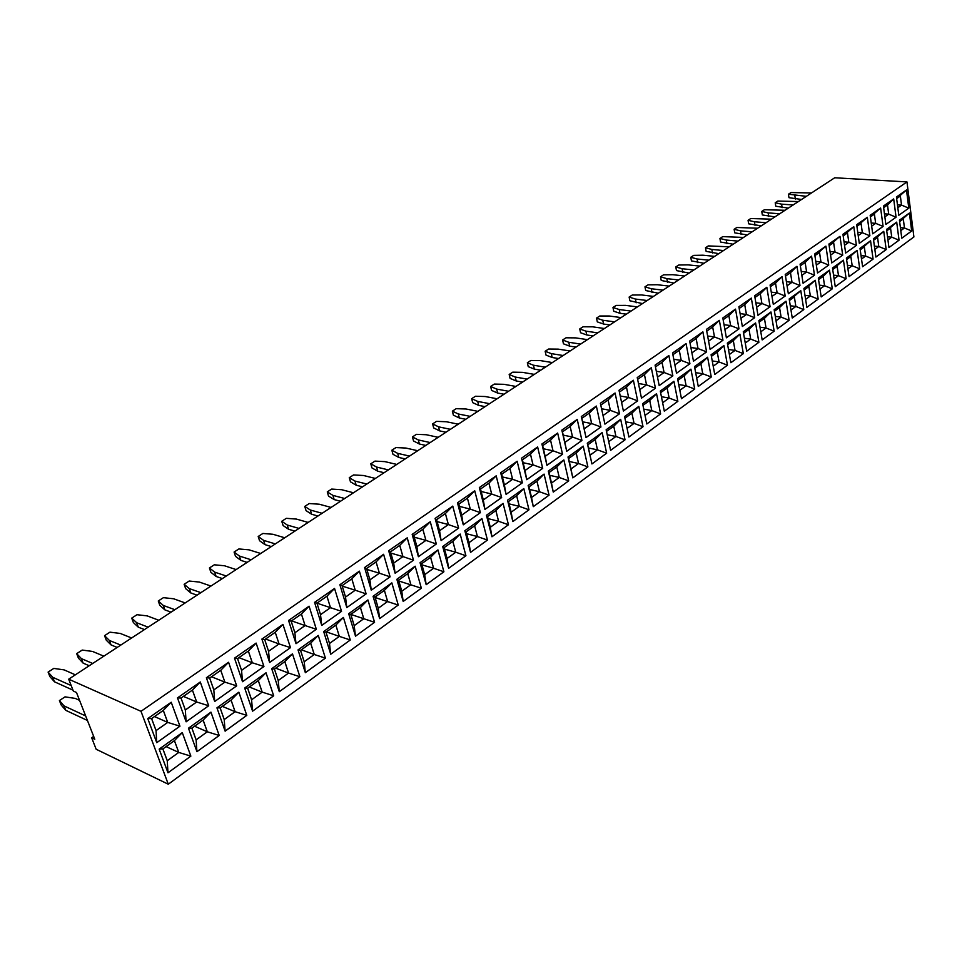<?xml version="1.0" encoding="UTF-8"?>
<svg xmlns="http://www.w3.org/2000/svg" width="962" height="962" viewBox="0 0 962 962"><rect width="100%" height="100%" fill="white"/><g stroke="black" fill="none" stroke-linecap="round" stroke-linejoin="round"><path stroke-width="1.44" d="M906.962 181.914L834.691 177.778L68.687 679.184L73.34 691.065L76.479 692.484L94.793 739.273L91.667 737.782L96.164 749.254L168.29 784.222L913.9 236.965L906.962 181.914L141.005 711.315L168.29 784.222M68.687 679.184L141.005 711.315M91.667 737.782L93.663 736.399M625.035 439.814L620.682 419.348L606.132 429.749L610.605 450.336L625.035 439.814L620.67 419.36M642.616 403.679L646.789 423.965L660.617 413.9L656.553 393.711L642.616 403.679M707.599 357.239L694.504 366.594L698.28 386.459L711.267 376.996L707.599 357.239L711.255 376.996L702.765 373.749L700.901 363.84L694.817 368.193L700.889 363.864L702.753 373.737L695.658 372.631M714.742 374.458L727.452 365.199L723.917 345.574L711.098 354.737L714.742 374.471L727.464 365.199L723.905 345.586M832.286 288.828L829.497 270.142L818.325 278.114L821.199 296.909L832.286 288.828L829.484 270.154M789.189 298.941L792.255 318.001L803.787 309.596L800.793 290.644L789.189 298.941M806.865 307.335L818.157 299.11L815.283 280.291L803.895 288.432L806.865 307.347L818.169 299.11L815.271 280.303M786.014 301.202L774.182 309.668L777.356 328.848L789.117 320.286L786.014 301.202L789.093 320.286L781.108 317.123L779.545 307.551L774.434 311.207M730.867 362.71L743.325 353.631L739.91 334.151L727.344 343.133L730.867 362.722L743.337 353.631L739.898 334.163M743.277 331.746L746.68 351.202L758.898 342.292L755.591 322.955L743.277 331.746M762.169 339.911L774.157 331.181L770.959 311.977L758.886 320.599L762.169 339.911L774.133 331.181L770.935 311.977M811.567 256.12L800.083 264.129L803.09 283.285L814.501 275.18L811.567 256.12L814.477 275.18L806.625 272.018L805.146 262.458L800.348 265.801L805.134 262.482L806.613 272.005L801.238 271.452M788.347 293.759L799.963 285.498L796.957 266.306L785.232 274.471L788.347 293.771L799.975 285.498L796.933 266.318M773.316 304.437L785.16 296.019L782.046 276.695L770.093 285.017L773.316 304.449L785.184 296.019L782.034 276.707M738.984 328.86L735.509 309.115L722.823 317.953L726.394 337.806L738.984 328.86L735.497 309.127M742.351 326.467L754.689 317.688L751.334 298.088L738.9 306.746L742.351 326.467L754.677 317.688L751.322 298.1M757.984 315.344L770.081 306.746L766.846 287.289L754.653 295.779L757.984 315.344L770.069 306.746L766.822 287.301M825.913 246.128L814.646 253.98L817.544 273.016L828.739 265.055L825.913 246.128M710.112 349.374L722.955 340.247L719.36 320.358L706.409 329.389L710.112 349.374M484.932 509.427L501.635 497.558L496.188 475.841L479.341 487.578L484.932 509.427L501.611 497.546L496.176 475.853M500.685 472.715L506.096 494.384L522.402 482.792L517.147 461.243L500.685 472.715M537.626 446.969L521.536 458.177L526.755 479.701L542.7 468.362L537.626 446.969L542.688 468.362L533.044 464.874L530.471 454.148L522.414 459.776L525.024 470.538L533.044 464.874M557.647 433.032L541.919 443.987L546.957 465.343L562.554 454.256L557.647 433.032L562.529 454.256L553.018 450.793L550.541 440.139L542.664 445.647L545.177 456.325L553.018 450.793M596.356 406.06L581.325 416.534L586.026 437.578L600.937 426.984L596.356 406.06M566.714 451.298L581.95 440.464L577.224 419.396L561.844 430.098L566.714 451.298M693.482 361.183L706.589 351.864L702.885 331.842L689.658 341.053L693.482 361.195L706.601 351.876L702.861 331.854M689.91 363.744L686.05 343.566L672.558 352.97L676.514 373.256L689.91 363.744L686.038 343.578M659.174 385.558L672.847 375.853L668.879 355.543L655.086 365.139L659.186 385.582L672.859 375.853L668.855 355.543M615.079 393.013L600.372 403.258L604.918 424.146L619.504 413.78L615.079 393.013L619.48 413.78L610.353 410.377L608.116 399.964L600.769 405.086M619.011 390.283L623.4 411.014L637.662 400.865L633.393 380.255L619.011 390.283M637.241 377.573L641.486 398.16L655.447 388.227L651.322 367.761L637.241 377.573M544.071 474.098L528.162 485.461L533.297 506.661L549.062 495.165L544.071 474.098L549.049 495.165L539.49 491.738L536.952 481.168L528.98 486.88L531.553 497.474L539.49 491.738M563.864 459.944L548.316 471.067L553.27 492.099L568.698 480.868L563.864 459.944L568.674 480.868L559.247 477.465L556.794 466.967L549.001 472.546L551.491 483.068L559.247 477.465L556.782 467.003L549.025 472.558L551.503 483.044L559.223 477.453L549.675 475.324M587.89 466.883L583.225 446.115L568.013 456.986L572.811 477.873L587.89 466.883L583.212 446.127M591.907 463.937L606.649 453.198L602.164 432.587L587.289 443.217L591.919 463.949L606.661 453.21L602.14 432.599M503.09 503.379L486.435 515.271L491.955 536.784L508.453 524.759L503.09 503.379L508.441 524.747L498.593 521.296L495.887 510.569L487.542 516.534L490.295 527.296L498.593 521.296M507.539 500.192L512.866 521.548L528.992 509.788L523.809 488.564L507.539 500.192M643.025 426.719L638.816 406.397L624.566 416.57L628.895 437.013L643.025 426.719L638.792 406.409M677.573 378.691L681.469 398.701L694.732 389.045L690.932 369.143L677.573 378.691M664.321 411.207L677.861 401.334L673.929 381.301L660.281 391.053L664.321 411.207L677.837 401.334L673.917 381.313M457.479 502.813L463.287 524.819L480.375 512.662L474.735 490.788L457.479 502.813L458.79 504.172L461.688 515.187L470.286 509.114L467.424 498.148L458.79 504.172M464.838 530.711L470.55 552.368L487.445 540.067L481.89 518.53L464.838 530.711L466.089 531.89L468.939 542.724L477.441 536.58L474.627 525.781L466.089 531.89M859.306 243.326L869.864 235.81L867.339 217.28L856.685 224.687L859.306 243.338L869.888 235.81L867.315 217.28M853.787 226.707L842.94 234.271L845.646 253.042L856.42 245.382L853.787 226.707L856.408 245.382L848.821 242.268L847.474 232.9L843.169 235.906L853.727 226.755M860.004 248.34L862.601 266.751L873.087 259.103L870.562 240.789L860.004 248.34M846.38 258.081L849.061 276.611L859.739 268.831L857.13 250.397L846.38 258.081M832.491 268.001L835.256 286.664L846.139 278.739L843.446 260.173L832.491 268.001M839.982 236.327L828.919 244.035L831.733 262.927L842.712 255.122L839.982 236.327M355.507 636.183L374.567 622.294L367.929 599.951L348.677 613.708L355.507 636.183L374.543 622.294L367.917 599.963M373.064 596.284L379.653 618.59L398.244 605.05L391.847 582.864L373.064 596.284L374.988 597.089L378.27 608.249L387.626 601.49L384.391 590.355L374.988 597.089L378.282 608.212L387.602 601.478L384.367 590.391L375.012 597.101M371.272 590.211L390.103 576.827L383.597 554.28L364.586 567.532L371.272 590.211L390.091 576.827L383.585 554.292M346.825 607.587L366.125 593.867L359.391 571.151L339.887 584.74L346.825 607.587L366.113 593.867L359.367 571.163M396.849 579.292L403.198 601.43L421.356 588.215L415.175 566.197L396.849 579.292L398.593 580.194L401.767 591.269L410.894 584.668L407.768 573.629L398.593 580.194M395.129 573.256L413.492 560.197L407.227 537.83L388.672 550.745L395.129 573.256L413.48 560.197L407.203 537.842M430.267 521.765L412.169 534.379L418.398 556.721L436.327 543.975L430.267 521.765L436.303 543.975L425.938 540.391L422.859 529.244L413.804 535.569L416.907 546.741L425.938 540.391L422.847 529.28L413.828 535.581L416.919 546.717L425.913 540.379L414.261 537.169M437.95 549.927L420.057 562.698L426.19 584.692L443.903 571.777L437.95 549.927M435.101 518.41L441.113 540.572L458.609 528.138L452.765 506.096L435.101 518.41L436.568 519.684L439.562 530.771L448.376 524.567L445.418 513.516L436.568 519.684M442.712 546.512L448.629 568.338L465.933 555.735L460.173 534.042L442.712 546.512L444.119 547.606L447.077 558.525L455.784 552.236L452.861 541.353L444.119 547.606L447.089 558.489L455.76 552.224L452.849 541.39L444.143 547.618M234.5 658.152L242.532 681.709L263.937 666.51L256.132 643.085L234.5 658.152L237.542 658.585L241.558 670.37L252.321 662.782L248.364 651.033L237.542 658.585L241.57 670.322L252.284 662.77L248.352 651.07L237.578 658.597M252.585 711.171L273.689 695.791L266.017 672.775L244.685 688.022L252.585 711.171L273.665 695.779L266.005 672.787M305.351 672.703L325.384 658.104L318.278 635.437L298.028 649.903L305.363 672.715L325.409 658.116L318.266 635.449M296.019 643.674L316.318 629.256L309.091 606.192L288.564 620.49L296.031 643.698L316.342 629.256L309.079 606.204M282.948 624.398L261.892 639.081L269.637 662.457L290.476 647.642L282.948 624.398L290.452 647.63L279.052 643.927L275.24 632.274L264.706 639.634L268.566 651.322L279.052 643.927L275.228 632.311L264.73 639.634L268.578 651.286L279.016 643.927L265.608 639.033M271.705 668.71L279.317 691.69L299.879 676.707L292.484 653.859L271.705 668.71L274.423 669.059L278.222 680.555L288.564 673.075L284.824 661.615L274.423 669.059M330.748 654.208L350.276 639.971L343.422 617.472L323.677 631.577L330.748 654.22L350.288 639.983L343.41 617.484M314.562 602.38L321.753 625.408L341.546 611.339L334.56 588.455L314.562 602.38L316.943 603.174L320.526 614.694L330.483 607.671L326.948 596.187L316.943 603.174M171.224 702.236L147.763 718.59L156.758 742.688L179.954 726.202L171.224 702.236L179.93 726.19L167.725 722.414L163.312 710.389L151.575 718.578L156.06 730.639L167.725 722.414M186.123 721.813L208.694 705.759L200.288 681.986L177.477 697.895L186.123 721.813L208.682 705.759L200.276 681.998M196.945 751.695L219.204 735.485L210.955 712.133L188.444 728.21L196.945 751.695L219.192 735.473L210.943 712.133M167.989 772.799L190.861 756.132L182.287 732.611L159.163 749.133L167.989 772.799L190.837 756.132L182.275 732.611M238.853 692.195L216.943 707.84L225.132 731.168L246.801 715.379L238.853 692.195M214.706 701.49L236.688 685.87L228.583 662.277L206.373 677.753L214.706 701.49L236.664 685.87L228.571 662.289M873.388 238.768L875.889 257.058L886.194 249.567L883.753 231.373L873.388 238.768M870.177 215.296L872.714 233.802L883.092 226.431L880.627 208.008L870.177 215.296M885.87 224.447L896.067 217.208L893.686 198.918L883.429 206.06L885.87 224.447L896.055 217.208L893.674 198.918M888.948 247.559L899.061 240.187L896.704 222.114L886.531 229.389L888.948 247.559L899.037 240.187L896.692 222.126M909.427 213.023L899.434 220.166L901.767 238.215L911.699 230.976L909.427 213.023M896.44 197.006L898.797 215.272L908.801 208.153L906.505 189.983L896.44 197.006M610.605 450.324L625.023 439.814L615.969 436.471L613.756 426.202L606.493 431.409L613.744 426.238L620.61 419.396M646.789 423.953L660.605 413.888L656.541 393.723M698.28 386.447L711.255 376.996M821.199 296.897L832.274 288.828L824.566 285.726L823.147 276.347L818.554 279.629L823.135 276.383L824.554 285.714L819.408 285.161M803.787 309.596L800.781 290.656M792.255 317.977L803.763 309.596L795.875 306.457L794.359 296.957L789.429 300.481L800.721 290.704M789.117 320.286L777.356 328.836M746.668 351.19L758.886 342.292L755.579 322.955M774.157 331.181L766.053 328.006L764.429 318.374L759.15 322.15L764.429 318.398L766.041 327.994L760.004 327.212M814.501 275.18L803.09 283.273M726.394 337.794L738.96 328.848L730.627 325.589L728.859 315.692L723.135 319.685L728.859 315.716L735.437 309.163M828.739 265.055L825.901 246.14L814.898 255.639L819.516 252.441L820.947 261.904L819.528 252.417M817.544 273.004L828.727 265.055L820.959 261.917L815.776 261.399M710.1 349.362L722.943 340.247L719.348 320.37M522.402 482.792L517.135 461.255M506.084 494.372L522.39 482.792L512.602 479.292L509.944 468.482L501.695 474.23L504.401 485.076L512.602 479.292M526.755 479.689L542.688 468.362M546.957 465.319L562.529 454.256M600.937 426.984L596.344 406.072M586.026 437.566L600.913 426.972L591.666 423.557L589.345 413.059L581.806 418.314L584.162 428.848L591.666 423.557M566.702 451.286L581.938 440.464L577.2 419.408M676.514 373.244L689.886 363.732L681.228 360.413L679.268 350.3L672.907 354.737L679.268 350.324L681.216 360.401L673.785 359.283M619.504 413.78L604.906 424.134M637.662 400.865L633.381 380.267L626.478 387.145L619.396 392.087M623.388 411.002L637.65 400.865L628.643 397.486L626.478 387.145M641.474 398.148L655.435 388.227L651.31 367.773M533.297 506.637L549.049 495.165M568.698 480.868L553.27 492.087M572.811 477.849L587.866 466.883L578.571 463.504L576.202 453.078L568.578 458.537L570.983 468.987L578.571 463.504M508.453 524.759L491.943 536.76M512.854 521.524L528.98 509.788L523.797 488.576M628.895 437.001L643.001 426.719L634.066 423.388L631.938 413.191L624.915 418.217L631.926 413.227L634.054 423.388L625.685 421.813M681.469 398.689L694.72 389.045L690.92 369.155M480.375 512.662L474.723 490.8M463.275 524.795L480.363 512.662L470.286 509.114M470.538 552.356L487.421 540.055L481.878 518.542M845.646 253.03L856.408 245.382M862.601 266.739L873.075 259.103L870.55 240.801M849.049 276.599L859.727 268.831L857.118 250.397M835.256 286.652L846.127 278.739L843.433 260.185M831.733 262.915L842.7 255.122L839.97 236.339L829.172 245.683M374.567 622.294L363.78 618.722L360.425 607.515L350.781 614.405L354.196 625.649L363.78 618.722M398.244 605.05L391.835 582.876M379.641 618.578L398.22 605.038L375.132 597.522M403.198 601.418L421.332 588.203L415.163 566.209M418.386 556.709L436.303 543.975M426.19 584.668L443.891 571.777L437.938 549.939M458.609 528.138L452.753 506.108M441.101 540.56L458.597 528.126L448.376 524.567M448.629 568.326L465.909 555.735L460.161 534.054M263.937 666.51L256.12 643.097M242.532 681.697L263.913 666.498L252.321 662.782M290.476 647.642L269.625 662.445M299.879 676.707L292.472 653.871M279.305 691.678L299.867 676.707L288.564 673.075M341.546 611.339L334.548 588.455M321.741 625.396L341.534 611.339L330.483 607.671M156.746 742.664L179.93 726.19M219.204 735.485L207.311 731.793L203.138 720.081L191.871 728.138L196.116 739.886L207.311 731.793L203.114 720.117L191.907 728.138L196.128 739.85L207.287 731.781L194.589 726.226M216.955 707.84L220.13 707.924L224.206 719.576L225.108 731.108L246.789 715.367L238.841 692.195M236.688 685.87L224.867 682.13L220.767 670.286L209.656 678.042L213.817 689.922L224.867 682.13L220.755 670.334L209.692 678.054L213.829 689.874L224.843 682.118L211.532 676.767M875.889 257.046L886.17 249.555L883.741 231.373M883.092 226.431L880.615 208.02L870.406 216.907L874.398 214.141L875.648 223.34L874.41 214.117M872.714 233.79L883.08 226.419L875.66 223.352L871.235 223.004M901.755 238.203L911.675 230.976L909.403 213.035M898.797 215.26L908.789 208.153L906.493 189.995M587.421 339.634L575.577 337.878L566.005 337.794L562.602 339.983L568.782 342.28L580.639 344.071M562.602 339.983L563.467 343.819L569.636 346.128L576.01 347.102M604.425 328.511L592.592 326.827L583.056 326.791L579.725 328.944L580.555 332.744L586.76 334.98L593.121 335.906M579.725 328.944L585.93 331.156L597.775 332.864M621.091 317.592L609.271 316.005L599.783 315.993L596.512 318.109L602.741 320.238L614.562 321.861M596.512 318.109L597.318 321.885L603.547 324.038L609.896 324.928M669.191 286.111L657.419 284.74L648.051 284.836L644.973 286.82L651.262 288.744L663.034 290.139M644.973 286.82L645.706 290.524L658.321 293.23M637.433 306.902L625.625 305.387L616.173 305.411L612.974 307.479L619.227 309.536L631.036 311.087M612.974 307.479L613.756 311.231L620.009 313.311L626.346 314.153M653.463 296.404L641.678 294.961L632.274 295.021L629.124 297.054L629.882 300.781L642.484 303.595M629.124 297.054L635.401 299.05L647.186 300.517M534.331 374.386L522.462 372.354L512.77 372.162L509.163 374.483L510.1 378.403L516.185 380.964L522.57 382.082M509.163 374.483L515.247 377.032L527.128 379.1M552.392 362.566L540.524 360.63L530.868 360.473L527.332 362.758L528.246 366.642L534.367 369.119L540.74 370.19M527.332 362.758L533.453 365.211L545.322 367.183M570.081 350.986L558.225 349.134L548.617 349.026L545.153 351.262L551.298 353.631L563.167 355.519M545.153 351.262L546.031 355.122L552.176 357.503L558.549 358.537M353.463 492.772L341.654 489.706L331.637 489.081L327.26 491.895L332.912 495.382L344.709 498.496M327.26 491.895L328.511 496.067L334.163 499.579L340.5 501.262M375.36 478.439L363.528 475.505L353.547 474.939L349.266 477.693L350.481 481.842L356.18 485.221L362.53 486.832M349.266 477.693L354.978 481.06L366.799 484.042M417.712 450.721L405.856 448.039L395.935 447.57L391.847 450.216L392.977 454.292L398.797 457.455L405.17 458.934M391.847 450.216L397.667 453.355L409.523 456.084M396.777 464.43L384.92 461.628L374.976 461.111L370.791 463.804L376.563 467.051L388.395 469.901M370.791 463.804L371.957 467.917L377.729 471.188L384.091 472.727M458.249 424.182L446.368 421.741L436.532 421.368L432.611 423.905L438.54 426.827L450.408 429.317M432.611 423.905L433.67 427.922L439.598 430.868L445.971 432.227M438.203 437.313L426.334 434.74L416.45 434.331L412.445 436.916L413.54 440.969L419.42 444.023L425.793 445.43M412.445 436.916L418.326 439.947L430.182 442.556M497.089 398.761L485.209 396.524L475.444 396.248L471.681 398.677L477.693 401.407L489.574 403.679M471.681 398.677L472.679 402.645L478.691 405.399L485.076 406.625M477.873 411.339L465.993 408.994L456.192 408.682L452.356 411.159L458.321 413.985L470.202 416.366M452.356 411.159L453.379 415.151L459.355 418.001L465.728 419.288M515.909 386.447L504.028 384.319L494.3 384.078L490.62 386.459L496.669 389.093L508.549 391.269M490.62 386.459L491.582 390.404L497.631 393.049L504.016 394.228M331.072 507.431L319.288 504.22L309.235 503.535L304.762 506.421L310.341 510.028L322.114 513.287M304.762 506.421L306.048 510.618L311.628 514.249L317.953 516.017M284.716 537.77L272.992 534.283L262.879 533.465L258.189 536.483L263.624 540.355L275.336 543.915M258.189 536.483L259.572 540.74L264.995 544.636L271.284 546.56M308.165 522.426L296.404 519.083L286.315 518.326L281.746 521.284L287.253 525.024L299.002 528.427M281.746 521.284L283.081 525.517L288.576 529.268L294.889 531.12M260.714 553.487L249.026 549.831L238.877 548.953L234.091 552.044L239.43 556.06L251.106 559.776M234.091 552.044L235.51 556.337L240.861 560.377L247.126 562.385M210.955 586.05L199.362 582.07L189.165 581.036L184.139 584.283L185.654 588.636L190.825 592.977L197.042 595.165M184.139 584.283L189.298 588.6L200.878 592.652M236.135 569.576L224.483 565.764L214.322 564.802L209.415 567.965L210.882 572.294L216.137 576.478L222.378 578.583M209.415 567.965L214.67 572.137L226.298 576.01M771.452 219.168L750.781 218.53L748.063 220.286L754.436 221.777L766.041 222.715M748.063 220.286L748.652 223.821L761.267 225.842M743.566 237.434L722.751 236.628L719.937 238.444L720.562 242.027L733.176 244.228M719.937 238.444L726.286 240.055L737.95 241.101M757.635 228.222L736.88 227.489L734.126 229.281L740.487 230.832L752.128 231.83M734.126 229.281L734.74 232.84L747.342 234.956M729.232 246.813L708.345 245.911L705.483 247.763L706.132 251.371L718.758 253.667M705.483 247.763L711.832 249.435L723.52 250.553M714.634 256.361L702.933 255.207L693.686 255.375L690.776 257.263L691.45 260.894L704.064 263.287M690.776 257.263L697.101 258.994L708.814 260.173M699.771 266.089L688.046 264.875L678.763 265.019L675.793 266.931L676.478 270.587L689.105 273.076M675.793 266.931L682.106 268.723L693.842 269.973M684.631 276.01L672.871 274.711L663.552 274.831L660.521 276.779L666.822 278.643L678.583 279.966M660.521 276.779L661.243 280.459L673.857 283.056M131.638 637.974L120.226 633.441L109.957 632.166L104.557 635.654L106.229 640.103L111.075 644.937L117.184 647.438M104.557 635.654L109.391 640.464L120.779 645.081M185.173 602.933L173.629 598.773L163.408 597.667L158.261 600.985L163.324 605.459L174.844 609.692M158.261 600.985L159.824 605.375L164.887 609.872L171.08 612.157M158.73 620.237L147.246 615.896L137.013 614.706L131.734 618.109L136.688 622.751L148.148 627.164M131.734 618.109L133.357 622.534L138.312 627.188L144.468 629.581M798.376 201.551L777.837 201.058L775.216 202.754L775.781 206.241L788.359 208.105M775.216 202.754L781.589 204.148L793.157 204.966M785.04 210.281L764.429 209.716L761.76 211.436L768.133 212.891L779.713 213.768M761.76 211.436L762.337 214.959L774.927 216.895M811.483 192.965L791.017 192.556L788.443 194.216L788.984 197.691L801.562 199.471M788.443 194.216L806.348 196.332M75.337 674.819L64.081 669.877L53.788 668.422L48.1 672.089L52.694 677.272L71.188 685.557M48.1 672.089L49.892 676.611L54.485 681.805L72.98 690.151M85.654 715.944L64.045 705.892L59.416 700.577L65.019 696.861L75.276 698.412L79.569 700.372M87.434 720.466L65.813 710.353L61.183 705.014L59.416 700.577M103.848 656.168L92.508 651.43L82.227 650.072L76.683 653.643L78.415 658.128L83.141 663.143L89.213 665.74M76.683 653.643L81.397 658.633L92.713 663.455M613.744 426.238L615.945 436.459L608.73 441.678L615.969 436.471M656.481 393.771L649.723 400.469L642.953 405.315L649.711 400.493L651.791 410.594L660.605 413.888M649.711 400.493L651.767 410.582L645.033 415.44L651.791 410.594M707.527 357.299L700.901 363.84M696.692 378.126L702.765 373.749L696.692 378.114M727.452 365.199L719.071 361.965L717.267 352.128L711.387 356.325M723.845 345.635L717.267 352.128M713.215 366.197L719.071 361.965M829.424 270.19L823.147 276.347M819.997 289.033L824.566 285.726L819.985 289.009M790.283 305.784L795.863 306.445L790.968 309.992L795.875 306.457L794.347 296.981M818.157 299.11L810.353 295.995L808.886 286.556L804.136 289.959L815.211 280.351M804.99 295.382L810.341 295.983L805.615 299.398L810.353 295.995L808.874 286.58M785.954 301.262L779.545 307.551M776.033 320.803L781.108 317.123L779.533 307.587L774.446 311.231M743.325 353.631L735.052 350.421L733.309 340.644L727.633 344.709L733.297 340.668L739.838 334.199M728.487 349.471L735.028 350.408L729.388 354.485L735.052 350.421L733.297 340.668M755.519 323.004L749.025 329.401L743.542 333.321L749.013 329.425L750.709 339.105L749.013 329.425M758.886 342.292L750.709 339.105L744.408 338.227M745.249 343.049L750.709 339.105L745.249 343.025M760.786 331.818L766.053 328.006L760.786 331.794M770.887 312.025L764.429 318.374M811.507 256.169L805.146 262.458M801.851 275.385L806.625 272.018L801.851 275.36M799.963 285.498L792.015 282.311L790.475 272.691L785.509 276.154L790.475 272.715L792.003 282.299L786.399 281.698M796.885 266.354L790.475 272.691M787.06 285.81L792.015 282.311L787.06 285.786M785.16 296.019L777.116 292.821L775.528 283.117L770.382 286.712L775.516 283.153L777.104 292.809L771.283 292.147M781.974 276.743L775.528 283.117M771.993 296.428L777.116 292.821L771.981 296.416M724.037 324.723L730.615 325.577L724.915 329.593L730.627 325.589L728.859 315.716M754.677 317.688L746.44 314.454L744.732 304.617L739.201 308.477L744.72 304.641L746.416 314.442L740.103 313.648M740.92 318.338L746.44 314.454M751.262 298.136L744.732 304.617M770.069 306.746L761.928 303.523L760.281 293.759L754.942 297.486L760.269 293.783L766.774 287.325M756.613 307.275L761.928 303.523L760.269 293.783M816.353 265.163L820.959 261.917L816.341 265.139M722.943 340.247L714.501 336.965L712.674 326.984L706.733 331.132M708.585 341.137L714.501 336.965M719.299 320.406L712.674 326.984M484.884 509.223L483.297 499.951L491.69 494.035L488.936 483.14L480.495 489.033L483.297 499.951L491.666 494.023L488.924 483.177L480.519 489.033L483.297 499.915M501.611 497.546L491.69 494.035M479.341 487.614L480.495 489.033M496.115 475.889L488.936 483.14M500.697 472.751L501.695 474.23M506.024 494.143L504.401 485.076M517.075 461.291L509.944 468.482L501.719 474.242L504.413 485.04L512.578 479.28L509.932 468.506M537.554 447.017L530.471 454.148M521.548 458.237L525.036 470.502L533.02 464.874L530.459 454.184L522.438 459.788M526.683 479.389L525.024 470.538M557.575 433.08L550.541 440.139M541.943 444.059L545.189 456.289L553.006 450.781L550.529 440.175L542.676 445.647M546.861 464.911L545.177 456.325M596.284 406.108L589.345 413.059M581.385 416.823L581.806 418.314M585.714 436.171L584.162 428.848M566.558 450.649L564.886 442.436L572.558 437.025L570.153 426.455L562.457 431.83L564.886 442.436M581.938 440.464L572.558 437.025M561.868 430.23L564.898 442.4L572.534 437.013L570.141 426.479L562.469 431.842M577.152 419.444L570.153 426.455M706.589 351.864L698.027 348.569L696.139 338.528L689.994 342.809L696.139 338.552L698.015 348.557L690.884 347.522M702.813 331.89L696.139 338.528M698.015 348.557L691.906 352.874L698.027 348.569M685.99 343.614L679.268 350.3M674.879 364.887L681.228 360.413L674.879 364.875M672.847 375.853L664.069 372.51L662.048 362.325L655.447 366.931L662.036 362.349L664.057 372.498L656.312 371.272M668.806 355.579L662.048 362.325M657.491 377.152L664.069 372.51M615.007 393.061L608.116 399.964M601.575 408.766L610.341 410.365L603.042 415.512L610.353 410.377L608.104 399.988L600.769 405.11M621.584 402.465L628.643 397.486M651.262 367.809L644.456 374.603L637.614 379.377L644.444 374.627L646.524 384.86L644.456 374.603M655.435 388.227L646.548 384.872L638.467 383.513M639.73 389.67L646.548 384.872L639.73 389.646M543.987 474.146L536.952 481.168M528.174 485.509L531.565 497.45L539.466 491.738L536.94 481.204L529.004 486.892M533.225 506.337L531.553 497.474M563.792 460.004L556.794 466.967M548.328 471.127L549.001 472.546M553.174 491.678L551.491 483.068M583.152 446.176L576.202 453.078L568.602 458.549L570.995 468.951L578.547 463.492L576.19 453.114M572.655 477.212L570.983 468.987M568.037 457.094L568.578 458.537M606.649 453.198L597.474 449.843L595.189 439.49L587.734 444.829L590.055 455.206L597.474 449.843L595.177 439.526L587.758 444.841L590.055 455.17L597.45 449.831L588.455 447.991M602.08 432.635L595.189 439.49M591.606 462.542L590.055 455.206M587.337 443.47L587.734 444.829M503.018 503.427L495.887 510.569M486.447 515.295L487.542 516.534L490.307 527.26L498.581 521.284L495.875 510.594L487.566 516.546M491.895 536.58L490.295 527.296M507.551 500.228L511.159 512.217L519.276 506.349L516.654 495.707L508.501 501.539M512.794 521.296L511.159 512.217L519.252 506.337L516.642 495.731L508.525 501.551L511.171 512.181M523.737 488.624L516.654 495.707M528.98 509.788L519.276 506.349M638.732 406.445L631.938 413.191M627.08 428.439L634.066 423.388L627.08 428.427M690.86 369.204L684.198 375.793L677.885 380.303M694.72 389.045L686.122 385.774L684.198 375.793M679.833 390.319L686.122 385.774M677.837 401.334L669.131 398.052L667.135 387.999L660.605 392.676L667.135 388.035L669.119 398.04L661.411 396.717M662.626 402.753L669.131 398.052L662.626 402.741M673.857 381.361L667.135 387.999M463.239 524.639L461.688 515.187M474.663 490.836L467.424 498.148M470.502 552.2L468.939 542.724M481.806 518.578L474.627 525.781L466.113 531.902L468.951 542.688L477.417 536.568L474.615 525.817M487.421 540.055L477.441 536.58M869.864 235.81L862.361 232.72L861.062 223.424L856.914 226.323L867.267 217.316M861.062 223.449L862.349 232.708L858.224 235.618L862.361 232.72M844.528 245.298L848.821 242.268M870.502 240.837L860.22 249.819L864.333 246.897L865.62 256.06L864.333 246.897M873.075 259.103L865.62 256.06L861.038 255.627M861.507 259.031L865.62 256.06L861.507 259.006M857.058 250.445L846.596 259.572L850.853 256.541L852.176 265.752L847.414 265.296M859.727 268.831L852.188 265.765L850.865 256.517M852.176 265.752L847.931 268.819L852.188 265.765M843.373 260.221L832.707 269.504M846.127 278.739L838.503 275.649L837.132 266.342L832.707 269.528M834.09 278.836L838.503 275.649M842.7 255.122L835.016 251.996L833.633 242.568M830.038 251.539L835.004 251.984L830.567 255.11L835.016 251.996L833.621 242.592L829.172 245.707M355.471 636.086L354.196 625.649M348.677 613.708L350.781 614.405M367.857 600.011L360.425 607.515M379.617 618.494L378.27 608.249M391.762 582.924L384.391 590.355M371.248 590.103L369.913 579.882L379.389 573.196L376.094 561.892L366.57 568.53L369.913 579.882M390.091 576.827L379.389 573.196L376.082 561.928L366.594 568.542L369.925 579.845L379.365 573.196L366.859 569.408M364.586 567.532L366.57 568.53M383.525 554.328L376.094 561.892M346.801 607.491L345.526 597.065L355.243 590.223L351.827 578.823L342.063 585.642L345.526 597.065L355.218 590.211L351.815 578.859L342.099 585.642L345.55 597.029M366.113 593.867L355.243 590.223M339.887 584.74L342.063 585.642M359.307 571.2L351.827 578.823M403.174 601.322L401.767 591.269M415.091 566.257L407.768 573.629L398.617 580.206L401.779 591.233L410.87 584.668L407.756 573.665M421.332 588.203L398.845 581.012M395.093 573.148L393.698 563.107L402.946 556.589L399.759 545.37L390.476 551.851L393.698 563.107M413.48 560.197L402.946 556.589M388.672 550.757L390.476 551.851M407.142 537.878L399.759 545.37L390.5 551.863L393.711 563.071L402.922 556.589L399.747 545.406M430.194 521.825L422.859 529.244M412.169 534.391L413.804 535.569M418.362 556.589L416.907 546.741M437.866 549.975L430.591 557.299L421.633 563.708L424.699 574.699L433.609 568.265L430.591 557.299M420.069 562.71L421.633 563.708L424.699 574.663L433.585 568.253L430.579 557.335L421.657 563.708M443.891 571.777L433.609 568.265M426.154 584.559L424.699 574.699M441.065 540.428L439.562 530.771M452.693 506.144L445.418 513.516L436.592 519.696L439.574 530.735L448.352 524.555L445.406 513.54M448.593 568.193L447.077 558.525M460.101 534.09L452.861 541.353M465.909 555.735L455.784 552.236M242.508 681.649L241.558 670.37M256.048 643.145L248.364 651.033M252.561 711.098L251.575 699.807L262.193 692.135L258.309 680.591L247.631 688.227L251.575 699.807L262.157 692.135L258.297 680.627L247.667 688.239L251.587 699.771M273.665 695.779L262.193 692.135M244.697 688.01L247.631 688.227M265.933 672.835L258.309 680.591M325.384 658.104L314.273 654.497L310.666 643.121L300.529 650.372L304.196 661.784L314.273 654.497M318.194 635.497L310.666 643.121M305.339 672.642L304.196 661.784M298.028 649.903L300.529 650.372M316.318 629.256L305.098 625.565L301.431 613.996L291.161 621.163L294.877 632.768L305.098 625.565L301.419 614.033L291.185 621.175L294.889 632.731L305.074 625.565L291.606 620.875M309.018 606.252L301.431 613.996M296.007 643.614L294.877 632.768M288.564 620.49L291.161 621.163M282.876 624.458L275.24 632.274M261.892 639.069L264.706 639.634M269.613 662.385L268.566 651.322M279.293 691.618L278.222 680.555M292.4 653.919L284.824 661.615M350.276 639.971L339.333 636.387L335.858 625.096L325.974 632.166L329.509 643.494L339.333 636.387M343.338 617.532L335.858 625.096L325.998 632.166L329.521 643.446L339.309 636.375L335.846 625.132M330.724 654.136L329.509 643.494M323.677 631.577L325.974 632.166M321.729 625.324L320.526 614.694M334.487 588.503L326.948 596.187L316.967 603.186L320.538 614.658L330.459 607.659L326.936 596.224M171.152 702.296L163.312 710.389M147.775 718.578L151.575 718.578M156.734 742.628L156.06 730.639M186.111 721.753L185.329 710.004L196.681 701.995L192.424 690.067L181.012 698.039L185.329 710.004M208.682 705.759L196.681 701.995M177.477 697.883L181.012 698.039L185.341 709.956L196.657 701.983L192.412 690.115L181.048 698.051M200.216 682.046L192.424 690.067M196.921 751.647L196.116 739.886M188.456 728.198L191.871 728.138M210.87 712.181L203.138 720.081M167.965 772.739L167.256 760.738L178.764 752.428L174.423 740.632L162.855 748.905L167.256 760.738M190.837 756.132L178.764 752.428L174.411 740.668L162.891 748.917L167.268 760.702L178.728 752.428L166.101 746.608M159.175 749.121L162.855 748.905M182.203 732.671L174.423 740.632M238.768 692.243L231.084 700.071L220.13 707.924M246.789 715.367L235.113 711.7L231.084 700.071L220.154 707.924L224.23 719.54L235.089 711.7L231.072 700.108M224.206 719.576L235.113 711.7L222.33 706.373M214.694 701.43L213.817 689.922M206.385 677.753L209.656 678.042M228.511 662.337L220.767 670.286M883.693 231.421L873.592 240.247L877.56 237.434L878.787 246.525L877.56 237.398M886.17 249.555L878.799 246.537L874.398 246.14M874.843 249.386L878.799 246.537L874.843 249.374M871.668 226.166L875.66 223.352L871.668 226.142M896.055 217.208L888.708 214.153L887.505 204.966L883.645 207.672L887.493 205.002L888.696 214.141L884.463 213.829M884.86 216.859L888.708 214.153L884.86 216.847M893.626 198.954L887.505 204.966M899.037 240.187L891.75 237.169L890.547 228.102L886.723 230.844M887.926 239.935L891.75 237.169M896.644 222.162L886.723 230.868M909.355 213.071L899.614 221.621L903.306 218.999L904.46 227.982L903.306 218.999M911.675 230.976L904.46 227.982L900.396 227.657M900.781 230.652L904.46 227.982L900.781 230.627M906.444 190.019L896.644 198.593L900.36 196.02L901.526 205.11L900.36 196.02M908.789 208.153L901.526 205.11L897.45 204.822M897.823 207.732L901.526 205.11L897.823 207.708M568.782 342.28L569.636 346.128M585.93 331.156L586.76 334.98M602.741 320.238L603.547 324.038M651.262 288.744L651.995 292.472M619.227 309.536L620.009 313.311M635.401 299.05L636.147 302.789M515.247 377.032L516.185 380.964M533.453 365.211L534.367 369.119M551.298 353.631L552.176 357.503M332.912 495.382L334.163 499.579M354.978 481.06L356.18 485.221M397.667 453.355L398.797 457.455M376.563 467.051L377.729 471.188M438.54 426.827L439.598 430.868M418.326 439.947L419.42 444.023M477.693 401.407L478.691 405.399M458.321 413.985L459.355 418.001M496.669 389.093L497.631 393.049M310.341 510.028L311.628 514.249M263.624 540.355L264.995 544.636M287.253 525.024L288.576 529.268M239.43 556.06L240.861 560.377M189.298 588.6L190.825 592.977M214.67 572.137L216.137 576.478M754.436 221.777L755.026 225.336M726.286 240.055L726.911 243.651M740.487 230.832L741.101 234.403M711.832 249.435L712.481 253.054M697.101 258.994L697.775 262.638M682.106 268.723L682.792 272.402M666.822 278.643L667.544 282.335M109.391 640.464L111.075 644.937M163.324 605.459L164.887 609.872M136.688 622.751L138.312 627.188M781.589 204.148L782.154 207.66M768.133 212.891L768.71 216.414M794.828 195.563L795.37 199.05M52.694 677.272L54.485 681.805M65.813 710.353L64.045 705.892M81.397 658.633L83.141 663.143M713.215 366.173L719.047 361.952L717.255 352.152L711.399 356.349M776.021 320.779L781.096 317.123L775.3 316.402M740.92 318.314L746.416 314.442M756.613 307.251L761.916 303.511L755.855 302.789M708.585 341.113L714.477 336.953L712.662 327.02L706.745 331.156M581.83 418.326L584.174 428.811L591.642 423.545L589.333 413.095L581.83 418.326M657.491 377.128L664.057 372.498M621.584 402.441L628.631 397.474L626.466 387.169L619.396 392.111M679.833 390.295L686.11 385.762L684.186 375.817L677.885 380.327M458.814 504.184L461.7 515.151L470.262 509.114L467.424 498.184L458.814 504.184M844.528 245.274L848.809 242.256L847.474 232.936M834.09 278.824L838.491 275.637L837.12 266.366M363.756 618.71L360.413 607.551L350.817 614.417L354.208 625.613L363.756 618.71L350.817 614.417M314.249 654.485L310.654 643.157L300.553 650.384L304.208 661.748L314.249 654.485L301.371 649.807M288.54 673.063L284.812 661.652L274.459 669.071L278.234 680.519L288.54 673.063L275.697 668.181M151.611 718.59L156.072 730.591L167.689 722.402L163.299 710.437L151.611 718.59M887.926 239.911L891.738 237.169L890.547 228.126M615.945 436.459L607.214 434.752M651.767 410.582L643.746 409.139M719.047 361.952L712.241 360.93M714.477 336.953L707.635 336.015M491.666 494.023L481.144 491.486M512.578 479.28L502.392 476.936M533.02 464.874L523.136 462.698M553.006 450.781L543.422 448.773M591.642 423.545L582.611 421.813M572.534 437.013L563.239 435.149M628.631 397.474L620.225 396.007M539.466 491.738L529.617 489.442M578.547 463.492L569.288 461.507M498.581 521.284L488.095 518.614M519.252 506.337L509.102 503.872M686.11 385.762L678.715 384.547M470.262 509.114L459.391 506.373M477.417 536.568L466.582 533.694M862.349 232.708L857.767 232.335M848.809 242.256L844.035 241.847M838.491 275.637L833.549 275.144M355.218 590.211L342.231 586.098M402.922 556.589L390.861 553.102M433.585 568.253L421.981 564.886M448.352 524.555L437.097 521.596M455.76 552.224L444.552 549.11M252.284 662.77L238.925 657.647M262.157 692.135L249.362 687.024M339.309 636.375L326.395 631.89M330.459 607.659L316.967 603.186M167.689 722.402L154.521 716.558M196.657 701.983L183.405 696.392M891.738 237.169L887.517 236.82"/></g></svg>
